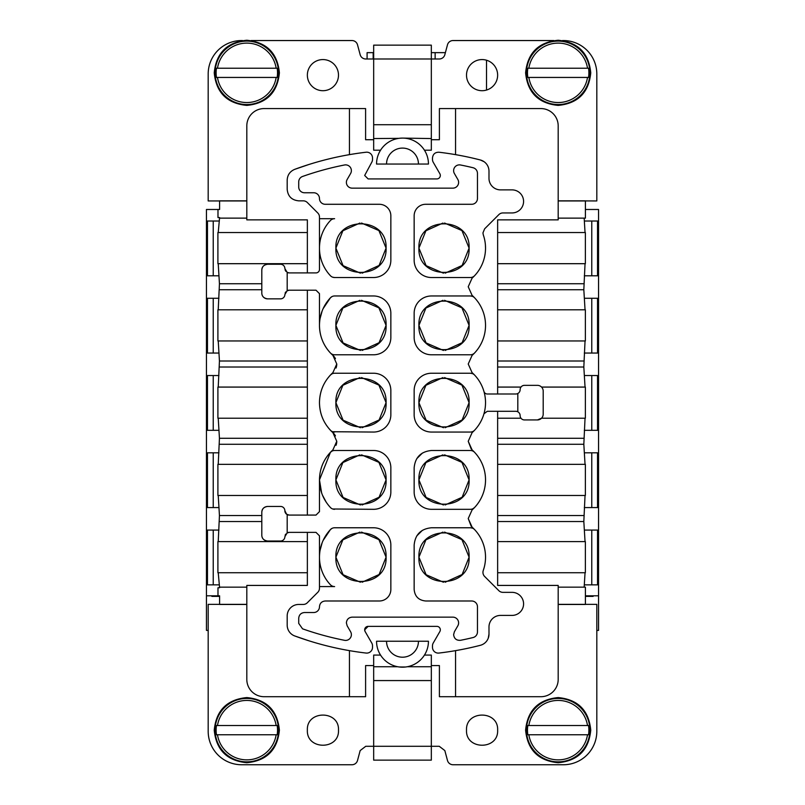 <?xml version="1.0" encoding="UTF-8"?>
<svg xmlns="http://www.w3.org/2000/svg" width="805" height="805" viewBox="0 0 805 805"><rect width="100%" height="100%" fill="white"/><g stroke="black" fill="none" stroke-linecap="round" stroke-linejoin="round"><path stroke-width="1.21" d="M445.386 52.647L431.329 52.647M373.671 52.647L367.09 52.647L367.09 58.986M486.512 90.059L486.512 60.214M558.187 218.135L585.406 218.135L585.406 200.837L558.187 200.837L596.817 200.948L596.817 73.98A33.448 33.448 0 0 0 563.369 40.542L562.514 40.542M246.813 200.948L208.183 200.948L208.183 73.98A33.448 33.448 0 0 1 241.631 40.542L242.486 40.542M251.15 40.542L351.946 40.542A5.766 5.766 0 0 1 357.521 44.808L360.167 54.72A5.766 5.766 0 0 0 365.742 58.986L373.671 58.986L373.671 150.203L380.554 150.203M373.671 124.725L431.329 124.725L431.329 58.986L373.671 58.986L373.671 45.15L431.329 45.15L431.329 58.986L439.258 58.986A5.766 5.766 0 0 0 444.833 54.72L447.479 44.808A5.766 5.766 0 0 1 453.054 40.542L553.85 40.542M307.359 75.137A15.567 15.567 0 0 0 322.926 90.703A15.567 15.567 0 0 0 338.492 75.137A15.567 15.567 0 0 0 322.926 59.57A15.567 15.567 0 0 0 307.359 75.137M466.508 75.137A15.567 15.567 0 0 0 482.074 90.703A15.567 15.567 0 0 0 497.641 75.137A15.567 15.567 0 0 0 482.074 59.57A15.567 15.567 0 0 0 466.508 75.137M455.55 154.641L455.55 108.574L439.399 108.574L439.399 139.718L431.329 139.718L439.399 139.718L439.399 108.574L540.88 108.574A17.297 17.297 0 0 1 558.187 125.872L558.187 219.866L497.641 219.866L497.641 393.997M307.359 272.905L307.359 219.866L246.813 219.866L246.813 125.872A17.297 17.297 0 0 1 264.121 108.574L365.601 108.574L365.601 139.718L373.671 139.718L365.601 139.718L365.601 108.574L349.45 108.574L349.45 154.641M219.594 200.948L246.813 200.837L219.594 200.837L219.594 209.481L217.984 209.481L217.984 217.551L219.594 217.551L219.594 218.135L246.813 218.135M431.329 124.725L431.329 150.203L424.446 150.203M418.459 164.049L428.451 164.049A25.951 25.951 0 0 0 402.5 138.098A25.951 25.951 0 0 0 376.549 164.049L386.541 164.049A15.959 15.959 0 0 1 402.5 148.09A15.959 15.959 0 0 1 418.459 164.049L386.541 164.049M431.329 138.561L402.5 138.098M402.178 138.098L399.431 138.279M398.877 138.349L373.671 138.561M214.241 72.832C216.173 53.039 227.03 42.182 246.813 40.25C266.606 42.182 277.463 53.039 279.395 72.832C277.463 92.615 266.606 103.473 246.813 105.405C227.03 103.473 216.173 92.615 214.241 72.832M525.605 72.832C527.537 53.039 538.394 42.182 558.187 40.25C577.97 42.182 588.827 53.039 590.759 72.832C588.827 92.615 577.97 103.473 558.187 105.405C538.394 103.473 527.537 92.615 525.605 72.832M215.106 72.832A31.717 31.717 0 0 0 246.813 104.539A31.717 31.717 0 0 0 278.53 72.832A31.717 31.717 0 0 0 246.813 41.115A31.717 31.717 0 0 0 215.106 72.832M526.47 72.832A31.717 31.717 0 0 0 558.187 104.539A31.717 31.717 0 0 0 589.894 72.832A31.717 31.717 0 0 0 558.187 41.115A31.717 31.717 0 0 0 526.47 72.832M277.524 72.832A30.701 30.701 0 0 1 277.172 77.441L276.155 77.441A29.694 29.694 0 0 1 217.481 77.441L216.465 77.441A30.701 30.701 0 0 1 216.465 68.214L217.481 68.214A29.694 29.694 0 0 1 276.155 68.214L277.172 68.214A30.701 30.701 0 0 1 277.524 72.832M588.888 72.832A30.701 30.701 0 0 1 588.536 77.441L587.519 77.441A29.694 29.694 0 0 1 528.845 77.441L527.828 77.441A30.701 30.701 0 0 1 527.828 68.214L528.845 68.214A29.694 29.694 0 0 1 587.519 68.214L588.536 68.214A30.701 30.701 0 0 1 588.888 72.832M216.465 68.214L277.172 68.214M277.172 77.441L216.465 77.441M527.828 68.214L588.536 68.214M588.536 77.441L527.828 77.441M380.554 655.079L373.671 655.079L373.671 746.295L365.742 746.295L360.167 750.572L357.521 760.473A5.766 5.766 0 0 1 351.946 764.75L241.631 764.75A33.448 33.448 0 0 1 208.183 731.302L208.183 604.344L246.813 604.344M558.187 604.344L596.817 604.344L596.817 731.302A33.448 33.448 0 0 1 563.369 764.75L453.054 764.75A5.766 5.766 0 0 1 447.479 760.473L444.833 750.572L439.258 746.295L431.329 746.295L431.329 760.141L373.671 760.141L373.671 746.295L431.329 746.295L431.329 655.079L424.446 655.079M497.641 541.604L585.366 541.604L585.366 572.737L497.641 572.737L497.641 585.426L558.187 585.426L558.187 679.41A17.297 17.297 0 0 1 540.88 696.707L439.399 696.707L455.55 696.707L455.55 650.641M439.399 696.707L439.399 665.574L431.329 665.574L439.399 665.574L439.399 696.707M585.406 604.344L558.187 604.454L585.406 604.454L585.406 587.157L558.187 587.157M466.508 730.155C465.542 750.24 498.607 750.24 497.641 730.155C498.607 710.07 465.542 710.07 466.508 730.155M219.594 604.344L246.813 604.454L219.594 604.454L219.594 595.811L206.452 595.811L206.452 630.406L208.183 630.406M349.45 650.641L349.45 696.707L365.601 696.707L365.601 665.574L373.671 665.574L365.601 665.574L365.601 696.707L264.121 696.707A17.297 17.297 0 0 1 246.813 679.41L246.813 585.426L307.359 585.426L307.359 572.737L217.903 572.737L217.903 541.604L307.359 541.604M338.492 730.155C339.458 710.07 306.393 710.07 307.359 730.155C306.393 750.24 339.458 750.24 338.492 730.155M399.179 666.973L405.569 667.003M428.451 641.243A25.951 25.951 0 0 1 402.5 667.184A25.951 25.951 0 0 1 376.549 641.243L428.451 641.243M407.37 666.731L431.329 666.731M373.671 666.731L397.63 666.731M418.459 641.243A15.959 15.959 0 0 1 402.5 657.202A15.959 15.959 0 0 1 386.541 641.243M525.605 730.155C527.537 710.362 538.394 699.505 558.187 697.573C577.97 699.505 588.827 710.362 590.759 730.155C588.827 749.938 577.97 760.806 558.187 762.727C538.394 760.806 527.537 749.938 525.605 730.155M214.241 730.155C216.173 710.362 227.03 699.505 246.813 697.573C266.606 699.505 277.463 710.362 279.395 730.155C277.463 749.938 266.606 760.806 246.813 762.727C227.03 760.806 216.173 749.938 214.241 730.155M526.47 730.155A31.717 31.717 0 0 0 558.187 761.862A31.717 31.717 0 0 0 589.894 730.155A31.717 31.717 0 0 0 558.187 698.438A31.717 31.717 0 0 0 526.47 730.155M215.106 730.155A31.717 31.717 0 0 0 246.813 761.862A31.717 31.717 0 0 0 278.53 730.155A31.717 31.717 0 0 0 246.813 698.438A31.717 31.717 0 0 0 215.106 730.155M588.888 730.155A30.701 30.701 0 0 1 588.536 734.764L587.519 734.764A29.694 29.694 0 0 1 528.845 734.764L527.828 734.764A30.701 30.701 0 0 1 527.828 725.536L528.845 725.536A29.694 29.694 0 0 1 587.519 725.536L588.536 725.536A30.701 30.701 0 0 1 588.888 730.155M277.524 730.155A30.701 30.701 0 0 1 277.172 734.764L276.155 734.764A29.694 29.694 0 0 1 217.481 734.764L216.465 734.764A30.701 30.701 0 0 1 216.465 725.536L217.481 725.536A29.694 29.694 0 0 1 276.155 725.536L277.172 725.536A30.701 30.701 0 0 1 277.524 730.155M527.828 725.536L588.536 725.536M588.536 734.764L527.828 734.764M216.465 725.536L277.172 725.536M277.172 734.764L216.465 734.764M585.406 200.948L558.187 200.948M484.107 161.725L480.344 159.984A11.532 11.532 0 0 1 488.987 171.143L488.987 178.348A11.532 11.532 0 0 0 500.519 189.879L512.05 189.879A11.532 11.532 0 0 1 523.582 201.411A11.532 11.532 0 0 1 512.05 212.943L502.914 212.943A5.766 5.766 0 0 0 498.838 214.633L484.63 228.831L482.95 232.907L483.272 234.808A40.25 40.25 0 0 1 485.526 248.111L485.415 245.012M485.526 248.111A40.25 40.25 0 0 1 472.082 278.148L473.461 276.85M472.082 278.148L468.228 286.751L472.082 295.355A40.25 40.25 0 0 1 472.082 355.408L473.461 354.12M541.534 387.074L585.366 387.074L585.366 418.208L541.544 418.208L537.428 419.938A5.766 5.766 0 0 0 543.194 414.173L543.194 391.109A5.766 5.766 0 0 0 537.428 385.343L524.447 385.343A4.327 4.327 0 0 0 520.131 389.67A4.327 4.327 0 0 1 515.804 393.997L487.277 393.997A3.462 3.462 0 0 1 483.956 391.492L483.886 391.26M438.926 152.226C435.082 152.226 432.929 154.137 432.486 157.961C432.929 154.137 435.082 152.226 438.926 152.226A311.364 311.364 0 0 1 480.344 159.984M298.715 200.837C291.712 200.153 287.868 196.309 287.184 189.306C287.868 196.309 291.712 200.153 298.715 200.837L303.244 200.837A5.766 5.766 0 0 1 307.319 202.518L317.784 212.983A5.766 5.766 0 0 1 319.474 217.058L319.474 248.111A40.25 40.25 0 0 1 330.422 220.52A5.766 5.766 0 0 1 334.618 218.708L319.474 218.708M308.637 164.582L294.721 169.342C289.951 171.374 287.435 174.977 287.184 180.159L287.184 189.306M472.082 355.408L468.228 364.011L472.082 372.614A40.25 40.25 0 0 1 472.082 432.667L468.228 441.281L472.082 449.884A40.25 40.25 0 0 1 472.082 509.937L468.228 518.541L472.082 527.144A40.25 40.25 0 0 1 483.272 570.473L484.177 567.505M497.641 219.866L497.641 232.544L585.366 232.544L585.366 263.688L497.641 263.688M432.486 157.961L432.486 159.4A5.766 5.766 0 0 0 433.251 162.288L439.862 173.729A3.462 3.462 0 0 1 436.874 178.921L368.127 178.921L364.675 175.46L371.749 162.288A5.766 5.766 0 0 0 372.514 159.4L372.514 157.961A5.766 5.766 0 0 0 366.074 152.226A311.364 311.364 0 0 0 294.721 169.342C289.951 171.374 287.435 174.987 287.184 180.159M307.359 263.688L217.903 263.688L217.903 232.544L307.359 232.544L307.359 219.866M460.5 164.985A299.832 299.832 0 0 1 473.048 167.732A299.832 299.832 0 0 0 460.5 164.985A5.766 5.766 0 0 0 454.392 173.518L457.844 179.495A5.766 5.766 0 0 1 452.853 188.149L352.147 188.149A5.766 5.766 0 0 1 347.156 179.495L350.608 173.518A5.766 5.766 0 0 0 344.5 164.985A299.832 299.832 0 0 0 302.559 176.466A5.766 5.766 0 0 0 298.715 181.9L298.715 186.991A5.766 5.766 0 0 0 304.481 192.757L313.698 192.757A5.766 5.766 0 0 1 319.474 198.523A5.766 5.766 0 0 0 325.24 204.289L379.316 204.289A11.532 11.532 0 0 1 390.848 215.821L390.848 260.226A17.297 17.297 0 0 1 373.55 277.524L334.618 277.524A5.766 5.766 0 0 1 330.422 275.713A40.25 40.25 0 0 1 319.474 248.111L319.474 269.454A3.462 3.462 0 0 1 316.013 272.905L289.196 272.905A4.327 4.327 0 0 1 287.184 272.412L284.869 268.588A4.327 4.327 0 0 0 280.553 264.261L267.572 264.261C263.829 264.855 261.907 266.777 261.806 270.027L261.806 293.09C261.907 296.341 263.829 298.263 267.572 298.856A5.766 5.766 0 0 1 261.806 293.09M246.813 587.157L219.594 587.157L219.594 587.731L217.984 587.731L217.984 595.811M218.225 572.737L219.594 587.731M218.225 495.478L219.443 515.542L218.225 541.604M307.359 464.344L217.903 464.344L217.903 495.478L307.359 495.478M218.225 418.208L219.443 438.282L218.225 464.344M307.359 387.074L217.903 387.074L217.903 418.208L307.359 418.208M218.225 340.948L219.443 361.012L218.225 387.074M307.359 309.814L217.903 309.814L217.903 340.948L307.359 340.948M218.225 263.688L219.443 283.752L218.225 309.814M219.594 217.551L218.225 232.544M585.044 232.544L584.168 218.135M585.044 309.814L583.826 289.74L585.044 263.688M497.641 340.948L585.366 340.948L585.366 309.814L497.641 309.814M585.044 387.074L583.826 367.01L585.044 340.948M585.044 464.344L583.826 444.269L585.044 418.208M497.641 495.478L585.366 495.478L585.366 464.344L497.641 464.344M585.044 541.604L583.826 521.539L585.044 495.478M584.168 587.157L585.044 572.737M584.339 221.013L598.548 221.013L598.548 209.481L585.406 209.481M217.984 209.481L206.452 209.481L206.452 221.013L218.93 221.013M474.578 275.713A5.766 5.766 0 0 1 470.382 277.524L431.45 277.524A17.297 17.297 0 0 1 414.152 260.226L414.152 215.821A11.532 11.532 0 0 1 425.684 204.289L471.69 204.289A5.766 5.766 0 0 0 477.456 198.523L477.456 173.337A5.766 5.766 0 0 0 473.048 167.732M442.921 223.055L425.905 230.773L418.932 248.111C417.382 280.472 470.643 280.472 469.094 248.111C470.653 215.76 417.382 215.75 418.932 248.111L426.097 265.66L443.485 273.187M359.895 223.055L342.87 230.773L335.906 248.111C334.347 280.472 387.618 280.472 386.068 248.111C387.618 215.76 334.357 215.75 335.906 248.111L343.071 265.66L360.459 273.187M287.184 272.412L287.184 290.706A4.327 4.327 0 0 1 289.196 290.202L316.013 290.202L319.474 293.664L319.474 325.381C319.605 314.785 323.258 305.588 330.422 297.79L323.077 308.718M322.151 310.941L320.008 318.81M331.962 296.622L330.422 297.79A5.766 5.766 0 0 1 334.618 295.968L373.55 295.968A17.297 17.297 0 0 1 390.848 313.276L390.848 337.486A17.297 17.297 0 0 1 373.55 354.784L334.618 354.784A5.766 5.766 0 0 1 330.422 352.972A40.25 40.25 0 0 1 319.474 325.381C319.605 335.967 323.258 345.164 330.422 352.972A40.25 40.25 0 0 0 332.918 355.408A11.532 11.532 0 0 1 335.444 358.638M388.332 304.28L387.819 303.495M331.962 373.882L330.422 375.05A40.25 40.25 0 0 1 332.918 372.614L336.772 364.011L332.918 355.408M388.332 381.55L387.819 380.755M382.546 429.538L383.331 429.025M332.707 431.732L373.55 432.054A17.297 17.297 0 0 0 390.848 414.756L390.848 390.536A17.297 17.297 0 0 0 373.55 373.238L334.618 373.238A5.766 5.766 0 0 0 330.422 375.05C323.258 382.858 319.605 392.055 319.474 402.641C319.686 414.565 324.163 424.577 332.918 432.667A40.25 40.25 0 0 1 330.422 430.242C323.258 422.434 319.605 413.237 319.474 402.641C319.686 390.727 324.163 380.715 332.918 372.614M331.962 451.152L330.422 452.319A40.25 40.25 0 0 1 332.918 449.884L336.772 441.281L332.918 432.667A11.532 11.532 0 0 1 335.444 435.908M388.332 458.81L387.819 458.015M332.707 508.991L373.55 509.313A17.297 17.297 0 0 0 390.848 492.016L390.848 467.796A17.297 17.297 0 0 0 373.55 450.498L334.618 450.498A5.766 5.766 0 0 0 330.422 452.319C323.258 460.118 319.605 469.315 319.474 479.911L321.618 492.891M322.473 495.156L326.307 502.35M286.681 514.274L289.196 515.079L316.013 515.079L319.474 511.618L319.474 479.911L330.442 452.279M289.196 515.079A4.327 4.327 0 0 1 284.869 510.752L286.63 514.234M287.184 514.586L287.184 532.88A4.327 4.327 0 0 1 289.196 532.377L316.013 532.377L319.474 535.838L319.474 588.224A5.766 5.766 0 0 1 317.784 592.309L307.359 602.724M331.962 528.412L330.422 529.579L323.077 540.507M322.151 542.741L320.008 550.6M388.332 536.08L387.819 535.285M346.381 622.909L347.156 625.787L346.381 622.909C346.724 619.407 348.646 617.485 352.147 617.143C348.646 617.485 346.724 619.407 346.381 622.909M414.152 589.461C414.827 596.465 418.67 600.309 425.684 600.993C418.67 600.309 414.827 596.465 414.152 589.461L414.152 545.066C415.169 534.56 420.935 528.794 431.45 527.768L470.382 527.768A5.766 5.766 0 0 1 474.578 529.579M422.434 530.304L416.718 535.979M472.294 528.09L470.382 527.768M473.038 508.669L474.578 507.502A5.766 5.766 0 0 1 470.382 509.313L431.45 509.313A17.297 17.297 0 0 1 414.152 492.016L414.152 467.796C415.169 457.29 420.935 451.525 431.45 450.498L470.382 450.498A5.766 5.766 0 0 1 474.578 452.319M422.434 453.034L416.718 458.719M416.668 423.742L417.181 424.537M422.454 375.754L421.669 376.267M472.294 373.56L470.382 373.238A5.766 5.766 0 0 1 474.578 375.05M416.668 346.472L417.181 347.267M422.454 298.494L421.669 299.007M472.294 296.3L470.382 295.968A5.766 5.766 0 0 1 474.578 297.79M416.668 269.212L417.181 270.007M382.546 275.008L383.331 274.495M332.707 277.202L334.618 277.524M324.073 266.797L324.928 268.347M474.578 352.972A5.766 5.766 0 0 1 470.382 354.784L431.45 354.784A17.297 17.297 0 0 1 414.152 337.486L414.152 313.276A17.297 17.297 0 0 1 431.45 295.968L470.382 295.968M442.921 300.325L425.905 308.043L418.932 325.381C417.382 357.732 470.643 357.742 469.094 325.381C470.653 293.02 417.382 293.02 418.932 325.381L426.097 342.92L443.485 350.457M517.816 393.494L517.816 411.798A4.327 4.327 0 0 0 515.804 411.295L487.277 411.295L483.956 413.79A40.25 40.25 0 0 1 472.082 432.667L468.228 441.281L471.217 449.029M470.382 373.238L431.45 373.238A17.297 17.297 0 0 0 414.152 390.536L414.152 414.756A17.297 17.297 0 0 0 431.45 432.054L470.382 432.054A5.766 5.766 0 0 0 474.578 430.242M442.921 377.585L425.905 385.303L418.932 402.641C417.382 435.002 470.643 435.002 469.094 402.641C470.653 370.29 417.382 370.28 418.932 402.641L426.097 420.19L443.485 427.717M497.641 387.074L520.996 387.074M285.05 269.796L285.825 271.295M287.043 272.332L289.196 272.905M320.954 237.284L320.521 238.994M584.339 530.072L598.548 530.072L598.548 507.583L584.309 507.583M218.96 507.583L206.452 507.583L206.452 530.072L218.93 530.072M218.96 584.853L206.452 584.853L206.452 595.811M598.548 530.072L598.548 584.853L584.309 584.853M289.196 532.377L286.962 533.001M285.725 534.117L285.121 535.265M267.572 541.03C263.829 540.437 261.907 538.515 261.806 535.265A5.766 5.766 0 0 0 267.572 541.03L280.553 541.03A4.327 4.327 0 0 0 284.869 536.704L287.184 532.88M261.806 512.201C261.907 508.951 263.829 507.029 267.572 506.436C264.07 506.778 262.148 508.7 261.806 512.201L261.806 535.265M289.196 290.202L286.962 290.826M285.725 291.953L285.121 293.09M218.96 275.793L206.452 275.793L206.452 298.283L218.93 298.283M584.339 298.283L598.548 298.283L598.548 275.793L584.309 275.793M218.96 353.053L206.452 353.053L206.452 375.543L218.93 375.543M584.339 375.543L598.548 375.543L598.548 353.053L584.309 353.053M218.96 430.323L206.452 430.323L206.452 452.813L218.93 452.813M584.339 452.813L598.548 452.813L598.548 430.323L584.309 430.323M520.996 418.218L497.641 418.208M598.548 275.793L598.548 221.013M598.548 353.053L598.548 298.283M598.548 430.323L598.548 375.543M598.548 507.583L598.548 452.813M596.817 630.406L598.548 630.406L598.548 584.853M206.452 452.813L206.452 507.583M206.452 375.543L206.452 430.323M206.452 298.283L206.452 353.053M206.452 221.013L206.452 275.793M206.452 530.072L206.452 584.853M445.105 273.177L462.13 265.459L469.094 248.111L461.929 230.572L444.541 223.035M362.079 273.177L379.095 265.459L386.068 248.111L378.903 230.572L361.515 223.035M267.572 298.856L280.553 298.856A4.327 4.327 0 0 0 284.869 294.529L287.184 290.706M336.772 364.011A11.532 11.532 0 0 1 336.037 368.046M334.618 432.054A5.766 5.766 0 0 1 330.422 430.242M336.772 441.281A11.532 11.532 0 0 1 336.037 445.316M334.618 509.313A5.766 5.766 0 0 1 330.422 507.502C323.258 499.694 319.605 490.497 319.474 479.911M319.474 586.583L334.618 586.583A5.766 5.766 0 0 1 330.422 584.772A40.25 40.25 0 0 1 319.474 557.171C319.605 546.585 323.258 537.388 330.422 529.579A5.766 5.766 0 0 1 334.618 527.768L373.55 527.768A17.297 17.297 0 0 1 390.848 545.066L390.848 589.461A11.532 11.532 0 0 1 379.316 600.993L325.24 600.993C321.728 601.335 319.806 603.257 319.474 606.759A5.766 5.766 0 0 1 313.698 612.525L304.481 612.525C300.979 612.867 299.058 614.789 298.715 618.29L298.715 623.382L302.559 628.826A299.832 299.832 0 0 0 344.5 640.307A5.766 5.766 0 0 0 350.608 631.764L347.156 625.787M352.147 617.143L452.853 617.143A5.766 5.766 0 0 1 457.844 625.787L454.392 631.764L453.618 634.652C454.151 638.687 456.445 640.569 460.5 640.307A299.832 299.832 0 0 0 473.048 637.55A5.766 5.766 0 0 0 477.456 631.945L477.456 606.759A5.766 5.766 0 0 0 471.69 600.993L425.684 600.993M472.082 527.144A40.25 40.25 0 0 1 485.526 557.171M471.217 526.289L468.228 518.541L472.082 509.937M472.082 449.884A40.25 40.25 0 0 1 474.578 507.502M445.105 350.437L462.13 342.719L469.094 325.381L461.929 307.842L444.541 300.305M483.956 413.79A3.462 3.462 0 0 1 484.338 412.935M488.243 638.224L488.987 634.139A11.532 11.532 0 0 1 480.344 645.308A311.364 311.364 0 0 1 438.926 653.056A5.766 5.766 0 0 1 432.486 647.331L432.486 645.892A5.766 5.766 0 0 1 433.251 643.004L439.862 631.553A3.462 3.462 0 0 0 440.325 629.822A3.462 3.462 0 0 1 439.862 631.553M497.641 411.295L497.641 585.426M517.816 411.798A4.327 4.327 0 0 1 520.131 415.622A4.327 4.327 0 0 0 524.447 419.938L537.428 419.938M445.105 427.707L462.13 419.989L469.094 402.641L461.929 385.102L444.541 377.565M261.806 270.027C262.148 266.525 264.07 264.603 267.572 264.261M598.548 595.811L585.406 595.811M307.359 585.426L307.359 532.377M284.869 510.752A4.327 4.327 0 0 0 280.553 506.436L267.572 506.436M307.359 515.079L307.359 290.202M523.582 603.861L523.582 603.881A11.532 11.532 0 0 1 512.05 615.412L500.519 615.412A11.532 11.532 0 0 0 488.987 626.944L488.987 634.139M585.406 596.384L593.124 596.384L593.124 595.811M219.594 596.384L211.876 596.384L211.876 595.811M359.895 300.325L342.87 308.043L335.906 325.381C334.347 357.732 387.618 357.742 386.068 325.381C387.618 293.02 334.357 293.02 335.906 325.381L343.071 342.92L360.459 350.457M359.895 377.585L342.87 385.303L335.906 402.641C334.347 435.002 387.618 435.002 386.068 402.641C387.618 370.29 334.357 370.28 335.906 402.641L343.071 420.19L360.459 427.717M359.895 454.855L342.87 462.573L335.906 479.911C334.347 512.262 387.618 512.272 386.068 479.911C387.618 447.55 334.357 447.55 335.906 479.911L343.071 497.45L360.459 504.987M365.138 631.553L364.675 629.822A3.462 3.462 0 0 0 365.138 631.553L371.749 643.004A5.766 5.766 0 0 1 372.514 645.892L372.514 647.331A5.766 5.766 0 0 1 366.074 653.056A311.364 311.364 0 0 1 294.721 635.95L308.637 640.71M324.073 575.857L324.928 577.406M307.319 602.764A5.766 5.766 0 0 1 303.244 604.454L298.715 604.454A11.532 11.532 0 0 0 287.184 615.986L287.184 625.123A11.532 11.532 0 0 0 294.721 635.95M368.127 626.371L364.675 629.822A3.462 3.462 0 0 1 368.127 626.371L436.874 626.371A3.462 3.462 0 0 1 440.325 629.822A3.462 3.462 0 0 0 436.874 626.371M483.272 570.473A5.766 5.766 0 0 0 484.63 576.461L498.838 590.659A5.766 5.766 0 0 0 502.914 592.349L512.05 592.349A11.532 11.532 0 0 1 523.582 603.881M359.895 532.115L342.87 539.833L335.906 557.171C334.347 589.532 387.618 589.532 386.068 557.171C387.618 524.82 334.357 524.81 335.906 557.171L343.071 574.72L360.459 582.246M442.921 532.115L425.905 539.833L418.932 557.171C417.382 589.532 470.643 589.532 469.094 557.171C470.653 524.82 417.382 524.81 418.932 557.171L426.097 574.72L443.485 582.246M442.921 454.855L425.905 462.573L418.932 479.911C417.382 512.262 470.643 512.272 469.094 479.911C470.653 447.55 417.382 447.55 418.932 479.911L426.097 497.45L443.485 504.987M362.079 350.437L379.095 342.719L386.068 325.381L378.903 307.842L361.515 300.305M362.079 427.707L379.095 419.989L386.068 402.641L378.903 385.102L361.515 377.565M362.079 504.966L379.095 497.249L386.068 479.911L378.903 462.362L361.515 454.835M362.079 582.236L379.095 574.518L386.068 557.171L378.903 539.632L361.515 532.095M445.105 582.236L462.13 574.518L469.094 557.171L461.929 539.632L444.541 532.095M445.105 504.966L462.13 497.249L469.094 479.911L461.929 462.362L444.541 454.835M373.168 58.986L373.168 52.647M435.143 52.647L435.143 58.986M246.813 105.405L246.813 104.539M246.813 41.115L246.813 40.25M558.187 105.405L558.187 104.539M558.187 41.115L558.187 40.25M373.671 680.567L431.329 680.567M558.187 762.727L558.187 761.862M558.187 698.438L558.187 697.573M246.813 762.727L246.813 761.862M246.813 698.438L246.813 697.573M583.826 367.01L497.641 367.01M497.641 361.012L583.826 361.012M583.826 289.74L497.641 289.74M497.641 283.752L583.826 283.752M219.443 283.752L261.806 283.752M213.234 584.853L213.234 530.072M261.806 521.539L219.443 521.539M219.443 515.542L261.806 515.542M307.359 444.269L219.443 444.269M219.443 438.282L307.359 438.282M307.359 367.01L219.443 367.01M219.443 361.012L307.359 361.012M261.806 289.74L219.443 289.74M213.234 275.793L213.234 221.013M213.234 353.053L213.234 298.283M213.234 430.323L213.234 375.543M213.234 507.583L213.234 452.813M591.766 452.813L591.766 507.583M591.766 375.543L591.766 430.323M591.766 298.283L591.766 353.053M591.766 221.013L591.766 275.793M497.641 438.282L583.826 438.282M497.641 444.269L583.826 444.269M497.641 515.542L583.826 515.542M497.641 521.539L583.826 521.539M591.766 530.072L591.766 584.853M597.531 221.013L597.531 275.793M207.469 221.013L207.469 275.793M597.531 530.072L597.531 584.853M207.469 530.072L207.469 584.853M597.531 298.283L597.531 353.053M207.469 298.283L207.469 353.053M597.531 375.543L597.531 430.323M207.469 375.543L207.469 430.323M597.531 452.813L597.531 507.583M207.469 452.813L207.469 507.583"/></g></svg>

